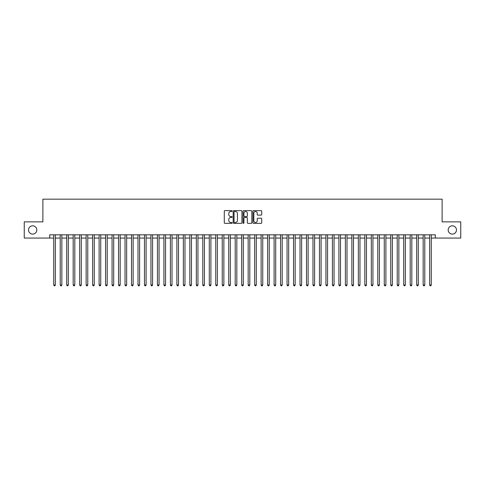 <?xml version="1.0" encoding="UTF-8"?>
<svg xmlns="http://www.w3.org/2000/svg" width="485" height="485" viewBox="0 0 485 485"><rect width="100%" height="100%" fill="white"/><g stroke="black" fill="none" stroke-linecap="round" stroke-linejoin="round"><path stroke-width="0.73" d="M232.133 211.078A0.443 0.443 0 0 0 231.684 210.635L224.925 210.635A0.637 0.637 0 0 0 224.288 211.272L224.288 222.724A0.637 0.637 0 0 0 224.925 223.361L231.684 223.361A0.443 0.443 0 0 0 232.133 222.912A0.443 0.443 0 0 0 231.684 222.469L230.811 222.469A2.037 2.037 0 0 1 228.774 220.433L228.774 219.481A2.037 2.037 0 0 1 230.811 217.444L231.684 217.444A0.443 0.443 0 0 0 232.133 216.995A0.443 0.443 0 0 0 231.684 216.552L230.811 216.552A2.037 2.037 0 0 1 228.774 214.515L228.774 213.564A2.037 2.037 0 0 1 230.811 211.527L231.684 211.527A0.443 0.443 0 0 0 232.133 211.078M448.176 229.957A4.147 4.147 0 0 0 452.323 234.109A4.147 4.147 0 0 0 456.47 229.957A4.147 4.147 0 0 0 452.323 225.81A4.147 4.147 0 0 0 448.176 229.957M28.53 229.957A4.147 4.147 0 0 0 32.677 234.109A4.147 4.147 0 0 0 36.824 229.957A4.147 4.147 0 0 0 32.677 225.81A4.147 4.147 0 0 0 28.53 229.957M261.094 215.122A0.637 0.637 0 0 0 261.73 214.485L261.73 211.272A0.637 0.637 0 0 0 261.094 210.635L253.582 210.635A0.637 0.637 0 0 0 252.952 211.272L252.952 222.724A0.637 0.637 0 0 0 253.582 223.361L261.094 223.361A0.637 0.637 0 0 0 261.73 222.724L261.73 218.844A0.637 0.637 0 0 0 261.094 218.208L257.881 218.208A0.637 0.637 0 0 0 257.244 218.844L257.244 220.766A1.704 1.704 0 0 1 255.54 222.469A1.704 1.704 0 0 1 253.837 220.766L253.837 213.23A1.704 1.704 0 0 1 255.54 211.527A1.704 1.704 0 0 1 257.244 213.23L257.244 214.485A0.637 0.637 0 0 0 257.881 215.122L261.094 215.122M49.688 238.062L24.25 238.062L24.25 221.857L42.88 221.857L42.88 199.171L442.12 199.171L442.12 221.857L460.75 221.857L460.75 238.062L435.312 238.062L435.312 234.819L49.688 234.819L49.688 238.062L53.738 238.062M241.942 211.272A0.637 0.637 0 0 0 241.306 210.635L233.8 210.635A0.637 0.637 0 0 0 233.164 211.272L233.164 222.724A0.637 0.637 0 0 0 233.8 223.361L241.306 223.361A0.637 0.637 0 0 0 241.942 222.724L241.942 211.272M243.694 210.635L251.2 210.635A0.637 0.637 0 0 1 251.836 211.272L251.836 222.724A0.637 0.637 0 0 1 251.2 223.361L247.987 223.361A0.637 0.637 0 0 1 247.35 222.724L247.35 218.08A0.637 0.637 0 0 0 246.713 217.444L244.585 217.444A0.637 0.637 0 0 0 243.949 218.08L243.949 222.912A0.443 0.443 0 0 1 243.5 223.361A0.443 0.443 0 0 1 243.058 222.912L243.058 211.272A0.637 0.637 0 0 1 243.694 210.635M55.357 238.062L60.219 238.062M61.837 238.062L66.7 238.062M68.318 238.062L73.18 238.062M74.805 238.062L79.661 238.062M81.286 238.062L86.142 238.062M87.767 238.062L92.623 238.062M94.248 238.062L99.104 238.062M100.728 238.062L105.584 238.062M107.209 238.062L112.071 238.062M113.69 238.062L118.552 238.062M120.171 238.062L125.033 238.062M126.652 238.062L131.514 238.062M133.132 238.062L137.995 238.062M139.613 238.062L144.475 238.062M146.094 238.062L150.956 238.062M152.575 238.062L157.437 238.062M159.056 238.062L163.918 238.062M165.537 238.062L170.399 238.062M172.017 238.062L176.879 238.062M178.498 238.062L183.36 238.062M184.979 238.062L189.841 238.062M191.46 238.062L196.322 238.062M197.941 238.062L202.803 238.062M204.421 238.062L209.284 238.062M210.902 238.062L215.764 238.062M217.383 238.062L222.245 238.062M223.87 238.062L228.726 238.062M230.351 238.062L235.207 238.062M236.832 238.062L241.688 238.062M243.312 238.062L248.168 238.062M249.793 238.062L254.649 238.062M256.274 238.062L261.13 238.062M262.755 238.062L267.617 238.062M269.236 238.062L274.098 238.062M275.716 238.062L280.579 238.062M282.197 238.062L287.059 238.062M288.678 238.062L293.54 238.062M295.159 238.062L300.021 238.062M301.64 238.062L306.502 238.062M308.12 238.062L312.983 238.062M314.601 238.062L319.463 238.062M321.082 238.062L325.944 238.062M327.563 238.062L332.425 238.062M334.044 238.062L338.906 238.062M340.525 238.062L345.387 238.062M347.005 238.062L351.867 238.062M353.486 238.062L358.348 238.062M359.967 238.062L364.829 238.062M366.448 238.062L371.31 238.062M372.929 238.062L377.791 238.062M379.416 238.062L384.272 238.062M385.896 238.062L390.752 238.062M392.377 238.062L397.233 238.062M398.858 238.062L403.714 238.062M405.339 238.062L410.195 238.062M411.82 238.062L416.682 238.062M418.3 238.062L423.162 238.062M424.781 238.062L429.643 238.062M431.262 238.062L435.312 238.062M234.498 211.527A0.443 0.443 0 0 0 234.055 211.969L234.055 222.021A0.443 0.443 0 0 0 234.498 222.469L235.425 222.469A2.037 2.037 0 0 0 237.456 220.433L237.456 213.564A2.037 2.037 0 0 0 235.425 211.527L234.498 211.527M247.35 213.261A1.704 1.704 0 0 0 245.646 211.557A1.704 1.704 0 0 0 243.949 213.261L243.949 215.916A0.637 0.637 0 0 0 244.585 216.552L246.713 216.552A0.637 0.637 0 0 0 247.35 215.916L247.35 213.261M55.357 234.819L55.357 284.986L53.738 284.986L53.738 234.819M55.357 284.986L54.872 285.829L54.223 285.829L53.738 284.986M61.837 234.819L61.837 284.986L60.219 284.986L60.219 234.819M61.837 284.986L61.352 285.829L60.704 285.829L60.219 284.986M68.318 234.819L68.318 284.986L66.7 284.986L66.7 234.819M68.318 284.986L67.833 285.829L67.185 285.829L66.7 284.986M74.805 234.819L74.805 284.986L73.18 284.986L73.18 234.819M74.805 284.986L74.314 285.829L73.665 285.829L73.18 284.986M81.286 234.819L81.286 284.986L79.661 284.986L79.661 234.819M81.286 284.986L80.795 285.829L80.146 285.829L79.661 284.986M87.767 234.819L87.767 284.986L86.142 284.986L86.142 234.819M87.767 284.986L87.276 285.829L86.633 285.829L86.142 284.986M94.248 234.819L94.248 284.986L92.623 284.986L92.623 234.819M94.248 284.986L93.757 285.829L93.114 285.829L92.623 284.986M100.728 234.819L100.728 284.986L99.104 284.986L99.104 234.819M100.728 284.986L100.243 285.829L99.595 285.829L99.104 284.986M107.209 234.819L107.209 284.986L105.584 284.986L105.584 234.819M107.209 284.986L106.724 285.829L106.076 285.829L105.584 284.986M113.69 234.819L113.69 284.986L112.071 284.986L112.071 234.819M113.69 284.986L113.205 285.829L112.556 285.829L112.071 284.986M120.171 234.819L120.171 284.986L118.552 284.986L118.552 234.819M120.171 284.986L119.686 285.829L119.037 285.829L118.552 284.986M126.652 234.819L126.652 284.986L125.033 284.986L125.033 234.819M126.652 284.986L126.167 285.829L125.518 285.829L125.033 284.986M133.132 234.819L133.132 284.986L131.514 284.986L131.514 234.819M133.132 284.986L132.648 285.829L131.999 285.829L131.514 284.986M139.613 234.819L139.613 284.986L137.995 284.986L137.995 234.819M139.613 284.986L139.128 285.829L138.48 285.829L137.995 284.986M146.094 234.819L146.094 284.986L144.475 284.986L144.475 234.819M146.094 284.986L145.609 285.829L144.96 285.829L144.475 284.986M152.575 234.819L152.575 284.986L150.956 284.986L150.956 234.819M152.575 284.986L152.09 285.829L151.441 285.829L150.956 284.986M159.056 234.819L159.056 284.986L157.437 284.986L157.437 234.819M159.056 284.986L158.571 285.829L157.922 285.829L157.437 284.986M165.537 234.819L165.537 284.986L163.918 284.986L163.918 234.819M165.537 284.986L165.052 285.829L164.403 285.829L163.918 284.986M172.017 234.819L172.017 284.986L170.399 284.986L170.399 234.819M172.017 284.986L171.532 285.829L170.884 285.829L170.399 284.986M178.498 234.819L178.498 284.986L176.879 284.986L176.879 234.819M178.498 284.986L178.013 285.829L177.364 285.829L176.879 284.986M184.979 234.819L184.979 284.986L183.36 284.986L183.36 234.819M184.979 284.986L184.494 285.829L183.845 285.829L183.36 284.986M191.46 234.819L191.46 284.986L189.841 284.986L189.841 234.819M191.46 284.986L190.975 285.829L190.326 285.829L189.841 284.986M197.941 234.819L197.941 284.986L196.322 284.986L196.322 234.819M197.941 284.986L197.456 285.829L196.807 285.829L196.322 284.986M204.421 234.819L204.421 284.986L202.803 284.986L202.803 234.819M204.421 284.986L203.936 285.829L203.288 285.829L202.803 284.986M210.902 234.819L210.902 284.986L209.284 284.986L209.284 234.819M210.902 284.986L210.417 285.829L209.769 285.829L209.284 284.986M217.383 234.819L217.383 284.986L215.764 284.986L215.764 234.819M217.383 284.986L216.898 285.829L216.249 285.829L215.764 284.986M223.87 234.819L223.87 284.986L222.245 284.986L222.245 234.819M223.87 284.986L223.379 285.829L222.73 285.829L222.245 284.986M230.351 234.819L230.351 284.986L228.726 284.986L228.726 234.819M230.351 284.986L229.86 285.829L229.211 285.829L228.726 284.986M236.832 234.819L236.832 284.986L235.207 284.986L235.207 234.819M236.832 284.986L236.34 285.829L235.698 285.829L235.207 284.986M243.312 234.819L243.312 284.986L241.688 284.986L241.688 234.819M243.312 284.986L242.821 285.829L242.179 285.829L241.688 284.986M249.793 234.819L249.793 284.986L248.168 284.986L248.168 234.819M249.793 284.986L249.302 285.829L248.66 285.829L248.168 284.986M256.274 234.819L256.274 284.986L254.649 284.986L254.649 234.819M256.274 284.986L255.789 285.829L255.14 285.829L254.649 284.986M262.755 234.819L262.755 284.986L261.13 284.986L261.13 234.819M262.755 284.986L262.27 285.829L261.621 285.829L261.13 284.986M269.236 234.819L269.236 284.986L267.617 284.986L267.617 234.819M269.236 284.986L268.751 285.829L268.102 285.829L267.617 284.986M275.716 234.819L275.716 284.986L274.098 284.986L274.098 234.819M275.716 284.986L275.231 285.829L274.583 285.829L274.098 284.986M282.197 234.819L282.197 284.986L280.579 284.986L280.579 234.819M282.197 284.986L281.712 285.829L281.064 285.829L280.579 284.986M288.678 234.819L288.678 284.986L287.059 284.986L287.059 234.819M288.678 284.986L288.193 285.829L287.544 285.829L287.059 284.986M295.159 234.819L295.159 284.986L293.54 284.986L293.54 234.819M295.159 284.986L294.674 285.829L294.025 285.829L293.54 284.986M301.64 234.819L301.64 284.986L300.021 284.986L300.021 234.819M301.64 284.986L301.155 285.829L300.506 285.829L300.021 284.986M308.12 234.819L308.12 284.986L306.502 284.986L306.502 234.819M308.12 284.986L307.635 285.829L306.987 285.829L306.502 284.986M314.601 234.819L314.601 284.986L312.983 284.986L312.983 234.819M314.601 284.986L314.116 285.829L313.468 285.829L312.983 284.986M321.082 234.819L321.082 284.986L319.463 284.986L319.463 234.819M321.082 284.986L320.597 285.829L319.948 285.829L319.463 284.986M327.563 234.819L327.563 284.986L325.944 284.986L325.944 234.819M327.563 284.986L327.078 285.829L326.429 285.829L325.944 284.986M334.044 234.819L334.044 284.986L332.425 284.986L332.425 234.819M334.044 284.986L333.559 285.829L332.91 285.829L332.425 284.986M340.525 234.819L340.525 284.986L338.906 284.986L338.906 234.819M340.525 284.986L340.04 285.829L339.391 285.829L338.906 284.986M347.005 234.819L347.005 284.986L345.387 284.986L345.387 234.819M347.005 284.986L346.52 285.829L345.872 285.829L345.387 284.986M353.486 234.819L353.486 284.986L351.867 284.986L351.867 234.819M353.486 284.986L353.001 285.829L352.353 285.829L351.867 284.986M359.967 234.819L359.967 284.986L358.348 284.986L358.348 234.819M359.967 284.986L359.482 285.829L358.833 285.829L358.348 284.986M366.448 234.819L366.448 284.986L364.829 284.986L364.829 234.819M366.448 284.986L365.963 285.829L365.314 285.829L364.829 284.986M372.929 234.819L372.929 284.986L371.31 284.986L371.31 234.819M372.929 284.986L372.444 285.829L371.795 285.829L371.31 284.986M379.416 234.819L379.416 284.986L377.791 284.986L377.791 234.819M379.416 284.986L378.924 285.829L378.276 285.829L377.791 284.986M385.896 234.819L385.896 284.986L384.272 284.986L384.272 234.819M385.896 284.986L385.405 285.829L384.757 285.829L384.272 284.986M392.377 234.819L392.377 284.986L390.752 284.986L390.752 234.819M392.377 284.986L391.886 285.829L391.243 285.829L390.752 284.986M398.858 234.819L398.858 284.986L397.233 284.986L397.233 234.819M398.858 284.986L398.367 285.829L397.724 285.829L397.233 284.986M405.339 234.819L405.339 284.986L403.714 284.986L403.714 234.819M405.339 284.986L404.854 285.829L404.205 285.829L403.714 284.986M411.82 234.819L411.82 284.986L410.195 284.986L410.195 234.819M411.82 284.986L411.335 285.829L410.686 285.829L410.195 284.986M418.3 234.819L418.3 284.986L416.682 284.986L416.682 234.819M418.3 284.986L417.815 285.829L417.167 285.829L416.682 284.986M424.781 234.819L424.781 284.986L423.162 284.986L423.162 234.819M424.781 284.986L424.296 285.829L423.647 285.829L423.162 284.986M431.262 234.819L431.262 284.986L429.643 284.986L429.643 234.819M431.262 284.986L430.777 285.829L430.128 285.829L429.643 284.986"/></g></svg>
